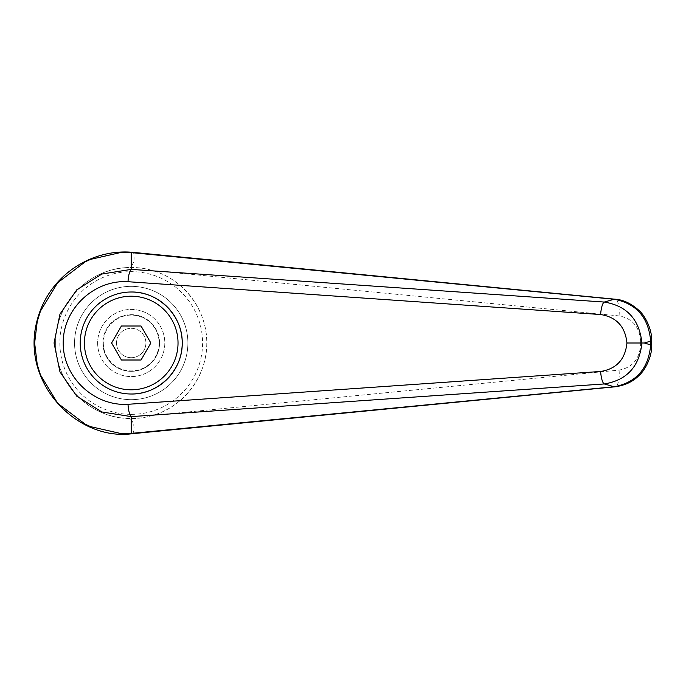 <?xml version="1.0" encoding="UTF-8"?>
<svg xmlns="http://www.w3.org/2000/svg" width="686" height="686" viewBox="0 0 686 686"><rect width="100%" height="100%" fill="white"/><g stroke="black" fill="none" stroke-linecap="round" stroke-linejoin="round"><path stroke-width="0.51" stroke-dasharray="3.43 2.57" d="M131.232 252.602C133.933 248.838 138.375 269.212 124.132 267.78C133.856 266.88 143.443 267.823 152.892 270.627C184.182 279.588 207.163 310.449 206.778 343A75.554 75.554 0 0 1 131.223 418.554A75.554 75.554 0 0 1 55.669 343A75.554 75.554 0 0 1 131.223 267.454A75.554 75.554 0 0 1 206.778 343C207.163 375.551 184.182 406.421 152.892 415.382L619.072 370.106C632.303 367.61 639.498 359.207 640.655 344.887L651.7 344.887M640.655 344.887L640.655 341.122L651.7 341.122M152.892 415.382C143.443 418.186 133.856 419.129 124.132 418.22C137.526 416.222 134.516 436.905 131.232 433.406M124.132 267.78C86.427 270.661 55 305.193 55.669 343C55 380.816 86.427 415.347 124.132 418.22M187.887 343A56.664 56.664 0 0 0 131.223 286.336A56.664 56.664 0 0 0 74.56 343A56.664 56.664 0 0 0 131.223 399.672A56.664 56.664 0 0 0 187.887 343A56.664 56.664 0 0 0 131.223 286.336A56.664 56.664 0 0 0 74.56 343A56.664 56.664 0 0 0 131.223 399.672A56.664 56.664 0 0 0 187.887 343A56.664 56.664 0 0 0 131.223 286.336A56.664 56.664 0 0 0 74.56 343A56.664 56.664 0 0 1 131.223 286.336A56.664 56.664 0 0 1 187.887 343A56.664 56.664 0 0 1 131.223 399.672A56.664 56.664 0 0 1 74.56 343A56.664 56.664 0 0 0 131.223 399.672A56.664 56.664 0 0 0 187.887 343M131.223 394.004C103.963 394.57 79.653 370.26 80.228 343A50.996 50.996 0 0 0 131.223 394.004A50.996 50.996 0 0 0 182.219 343A50.996 50.996 0 0 0 131.223 292.004A50.996 50.996 0 0 0 80.228 343C79.653 315.74 103.963 291.43 131.223 292.004M640.655 341.122C639.498 326.802 632.303 318.39 619.072 315.903L152.892 270.627M80.228 343A50.996 50.996 0 0 1 131.223 292.004A50.996 50.996 0 0 1 182.219 343A50.996 50.996 0 0 1 131.223 394.004A50.996 50.996 0 0 1 80.228 343M159.555 343A28.332 28.332 0 0 0 131.223 314.668A28.332 28.332 0 0 0 102.891 343A28.332 28.332 0 0 1 131.223 314.668A28.332 28.332 0 0 1 159.555 343A28.332 28.332 0 0 1 131.223 371.332A28.332 28.332 0 0 1 102.891 343A28.332 28.332 0 0 0 131.223 371.332A28.332 28.332 0 0 0 159.555 343M103.329 343A27.903 27.903 0 0 0 131.223 370.903A27.903 27.903 0 0 0 159.126 343A27.903 27.903 0 0 0 131.223 315.106A27.903 27.903 0 0 0 103.329 343M97.644 343A33.58 33.58 0 0 0 131.223 376.58A33.58 33.58 0 0 0 164.803 343A33.58 33.58 0 0 0 131.223 309.42A33.58 33.58 0 0 0 97.644 343A33.58 33.58 0 0 0 131.223 376.58A33.58 33.58 0 0 0 164.803 343A33.58 33.58 0 0 0 131.223 309.42A33.58 33.58 0 0 0 97.644 343M116.534 343A14.689 14.689 0 0 1 131.223 328.311A14.689 14.689 0 0 1 145.912 343A14.689 14.689 0 0 0 131.223 328.311A14.689 14.689 0 0 0 116.534 343A14.689 14.689 0 0 0 131.223 357.698A14.689 14.689 0 0 0 145.912 343A14.689 14.689 0 0 1 131.223 357.698A14.689 14.689 0 0 1 116.534 343M111.595 343L121.413 360.004L141.042 360.004L150.851 343L141.042 326.004L121.413 326.004L111.595 343M206.778 343A75.554 75.554 0 0 1 131.223 418.554A75.554 75.554 0 0 1 55.669 343M131.223 414.361A71.353 71.353 0 0 0 202.576 343A71.353 71.353 0 0 0 131.223 271.647A71.353 71.353 0 0 0 59.871 343A71.353 71.353 0 0 0 131.223 414.361M619.072 315.903A16.79 5.72 95.4 0 0 615.042 299.207M619.072 370.106A16.79 5.72 -95.4 0 1 615.042 386.801"/><path stroke-width="1.03" d="M131.215 269.392L101.845 274.04L76.772 289.818L59.965 314.111L54.057 343L59.965 371.898L76.772 396.182L101.845 411.969L131.215 416.608C129.551 414.876 128.479 410.768 127.99 404.303C93.948 406.421 62.923 377.06 63.215 343C62.923 308.949 93.948 279.588 127.99 281.706C128.479 275.232 129.551 271.133 131.215 269.392M131.232 252.602L614.142 299.268A21231.872 5055.794 125.8 0 0 604.272 302.054L131.223 269.384L131.223 252.602L131.978 252.259C90.886 248.769 48.217 275.995 36.933 321.151C20.52 383.088 77.467 441.055 131.978 433.741L120.47 433.441L90.663 426.666L85.193 424.188L57.607 403.214L40.465 374.925L37.25 364.575L34.634 343L37.241 321.451L40.465 311.084L57.607 282.795L85.193 261.82L90.663 259.342L120.47 252.568L131.215 252.611M80.228 343A50.996 50.996 0 0 1 131.223 292.004C158.483 291.43 182.793 315.74 182.219 343C182.793 370.26 158.483 394.57 131.223 394.004A50.996 50.996 0 0 1 80.228 343A50.996 50.996 0 0 1 131.223 292.004A50.996 50.996 0 0 1 182.219 343A50.996 50.996 0 0 1 131.223 394.004M615.042 386.801A16.79 5.72 -95.4 0 1 614.888 386.818L131.978 433.741M131.223 433.398L131.223 416.616L604.272 383.954C626.832 380.25 639.386 366.598 641.925 343L626.944 343C625.22 359.455 616.448 368.948 600.627 371.469A12.588 3.147 85.9 0 0 604.272 383.954A21231.872 5055.794 54.2 0 0 614.142 386.741L131.232 433.406M650.688 344.887C648.502 368.631 636.316 382.582 614.142 386.741A16.79 5.72 -95.4 0 0 614.888 386.818C624.714 385.481 632.595 381.862 638.537 375.954C644.145 371.495 652.223 357.552 651.691 344.887L650.688 344.887A27731.722 9484.808 -90 0 1 644.334 343A27731.722 9484.808 -90 0 1 650.688 341.122L650.688 344.887M651.7 341.122L650.688 341.122C648.502 317.378 636.316 303.426 614.142 299.268A16.79 5.72 95.4 0 1 614.888 299.19C622.982 299.662 630.88 303.298 638.589 310.106C643.588 313.888 652.249 328.054 651.691 341.122L651.7 344.887M127.99 281.706L600.627 314.54A12.588 3.147 -85.9 0 1 604.272 302.054C626.841 305.75 639.386 319.402 641.925 343L644.334 343M600.627 314.54C616.448 317.061 625.22 326.553 626.944 343M121.413 360.004L111.595 343L121.413 326.004L141.042 326.004L150.851 343L141.042 360.004L121.413 360.004M615.042 299.207A16.79 5.72 95.4 0 0 614.896 299.19L132.012 252.259M600.627 371.469L127.99 404.303M131.223 292.004A50.996 50.996 0 0 1 182.219 343M131.223 389.802A46.802 46.802 0 0 1 84.421 343A46.802 46.802 0 0 1 131.223 296.206A46.802 46.802 0 0 1 178.026 343A46.802 46.802 0 0 1 131.223 389.802"/></g></svg>
